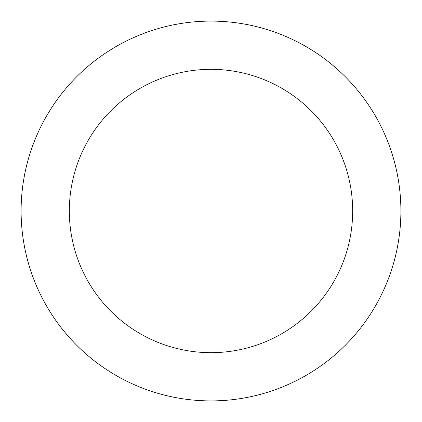 <?xml version="1.0" encoding="UTF-8"?>
<svg xmlns="http://www.w3.org/2000/svg" width="422" height="422" viewBox="0 0 422 422"><rect width="100%" height="100%" fill="white"/><g stroke="black" fill="none" stroke-linecap="round" stroke-linejoin="round"><path stroke-width="0.63" d="M352.665 211A141.665 141.665 0 0 0 211 69.335A141.665 141.665 0 0 0 69.335 211A141.665 141.665 0 0 0 211 352.665A141.665 141.665 0 0 0 352.665 211M21.1 211A189.9 189.9 0 0 1 211 21.1A189.9 189.9 0 0 1 400.9 211A189.9 189.9 0 0 1 211 400.9A189.9 189.9 0 0 1 21.1 211"/></g></svg>
